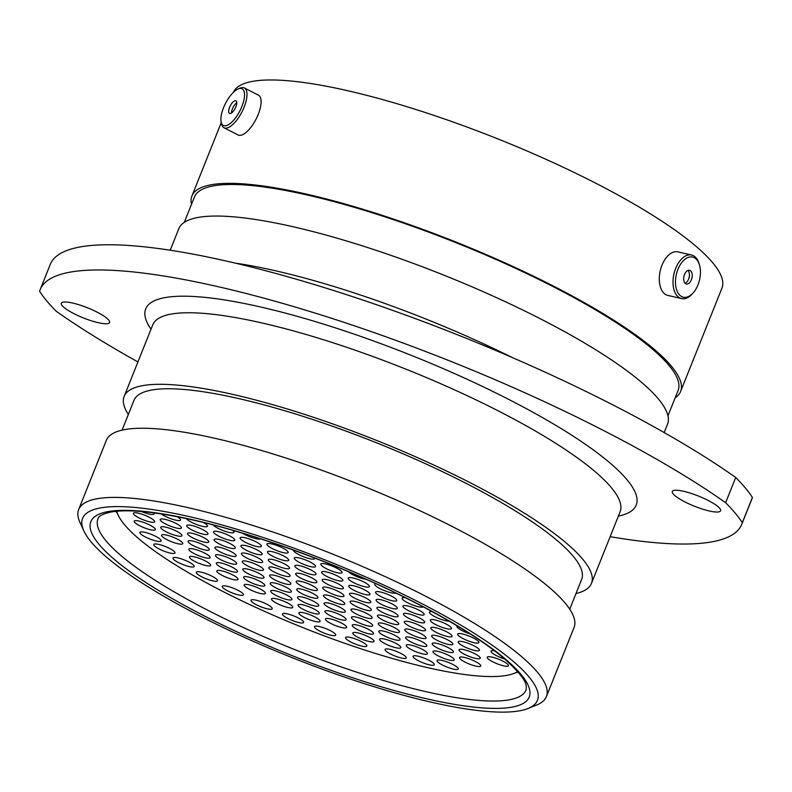 <?xml version="1.0" encoding="UTF-8"?>
<svg xmlns="http://www.w3.org/2000/svg" width="792" height="792" viewBox="0 0 792 792"><rect width="100%" height="100%" fill="white"/><g stroke="black" fill="none" stroke-linecap="round" stroke-linejoin="round"><path stroke-width="1.19" d="M200.96 616.493A244.956 51.48 -158.2 0 0 528.026 708.484A244.956 51.48 -158.2 0 0 419.087 602.237A244.956 51.48 -158.2 0 0 180.645 514.731A244.956 51.48 -158.2 0 0 83.794 530.798A244.956 51.48 -158.2 0 0 200.96 616.493M83.794 530.798L79.913 522.284A251.876 52.935 21.8 0 1 78.665 509.533A251.876 52.935 21.8 0 1 424.68 595.742A251.876 52.935 21.8 0 1 546.401 696.613A251.876 52.935 21.8 0 1 536.709 704.999L528.026 708.484M708.018 500.376A25.978 5.455 -158.2 0 0 672.329 491.486A25.978 5.455 -158.2 0 0 684.882 501.89A25.978 5.455 -158.2 0 0 720.572 510.781A25.978 5.455 -158.2 0 0 708.018 500.376M97.03 312.117A25.978 5.455 -158.2 0 0 61.35 303.227A25.978 5.455 -158.2 0 0 73.904 313.632A25.978 5.455 -158.2 0 0 109.583 322.522A25.978 5.455 -158.2 0 0 97.03 312.117M40.174 289.644L50.262 264.429A408.712 85.902 21.8 0 1 325.631 288.011A408.712 85.902 21.8 0 1 735.728 477.487L725.64 502.702A408.712 85.902 -158.2 0 0 315.553 313.226A408.712 85.902 -158.2 0 0 40.174 289.644A408.712 85.902 -158.2 0 0 39.6 291.317A385.159 80.952 21.8 0 0 56.272 311.305A408.712 85.902 -158.2 0 0 137.937 361.924M78.665 509.533L106.336 440.362A251.876 52.935 21.8 0 1 452.351 526.571A251.876 52.935 21.8 0 1 574.071 627.442L546.401 696.613M122.067 430.135L133.977 400.356A241.075 50.668 21.8 0 1 465.142 482.873A241.075 50.668 21.8 0 1 581.645 579.417L569.735 609.187M128.334 414.463A251.668 52.896 21.8 0 1 124.136 396.426A251.668 52.896 21.8 0 1 469.864 482.556A251.668 52.896 21.8 0 1 591.485 583.348A251.668 52.896 21.8 0 1 576.002 593.515M170.221 250.222L178.824 228.72A263.172 55.311 21.8 0 1 540.352 318.79A263.172 55.311 21.8 0 1 667.527 424.185L664.181 432.561M184.269 222.384L194.416 197.02A260.469 54.737 21.8 0 1 552.232 286.169A260.469 54.737 21.8 0 1 678.101 390.486L667.953 415.84M191.476 204.366A263.172 55.311 21.8 0 1 191.902 196.02A263.172 55.311 21.8 0 1 553.43 286.09A263.172 55.311 21.8 0 1 680.605 391.486A263.172 55.311 21.8 0 1 675.16 397.822M233.373 92.347A263.172 55.311 21.8 0 1 594.782 182.714A263.172 55.311 21.8 0 1 721.957 288.11L680.605 391.486M752.4 497.475A408.712 85.902 21.8 0 1 751.826 499.148L741.738 524.363A408.712 85.902 -158.2 0 0 742.312 522.7L752.4 497.475A385.159 80.952 21.8 0 0 735.728 477.487M725.64 502.702A385.159 80.952 21.8 0 1 742.312 522.7M610.147 536.669A408.712 85.902 -158.2 0 0 741.738 524.363M236.917 115.949A20.582 8.098 -62.9 0 0 244.52 95.634A20.582 8.098 -62.9 0 0 238.095 88.971A20.582 8.098 -62.9 0 0 228.512 98.297A20.582 8.098 -62.9 0 0 221.156 122.107A20.582 8.098 -62.9 0 0 236.917 115.949M238.095 88.971L239.996 88.159A22.344 8.791 117.1 0 1 244.322 87.961A22.344 8.791 117.1 0 1 238.709 117.434A22.344 8.791 117.1 0 1 223.978 127.75A22.344 8.791 117.1 0 1 221.602 124.126L221.156 122.107M228.928 112.751A7.039 2.772 -62.9 0 0 229.512 113.385A7.039 2.772 -62.9 0 0 234.689 109.286A7.039 2.772 -62.9 0 0 236.491 101.485A7.039 2.772 -62.9 0 0 235.917 100.851A7.039 2.772 -62.9 0 0 230.739 104.96A7.039 2.772 -62.9 0 0 228.928 112.751M223.978 127.75L238.095 134.967A22.344 8.791 -62.9 0 0 252.826 124.651A22.344 8.791 -62.9 0 0 258.44 95.179L244.322 87.961M236.749 102.772A7.039 2.772 -62.9 0 0 231.551 112.939M692.881 293.208A20.582 11.9 103 0 0 692.901 293.198A20.582 11.9 103 0 0 699.445 264.894A20.582 11.9 103 0 0 683.021 261.073A20.582 11.9 103 0 0 676.477 289.446A20.582 11.9 103 0 0 692.881 293.208L691.921 294.238A22.344 12.92 -77 0 1 691.921 294.238A22.344 12.92 -77 0 1 691.911 294.258A22.344 12.92 -77 0 1 681.516 298.584A22.344 12.92 -77 0 1 672.992 282.467A22.344 12.92 -77 0 1 681.199 259.38A22.344 12.92 -77 0 1 691.594 255.044A22.344 12.92 -77 0 1 699.029 263.528L699.445 264.894M684.031 281.348A7.039 4.069 103 0 0 686.367 284.001A7.039 4.069 103 0 0 691.01 280.606A7.039 4.069 103 0 0 691.881 272.933A7.039 4.069 103 0 0 689.545 270.28A7.039 4.069 103 0 0 684.892 273.676A7.039 4.069 103 0 0 684.031 281.348M685.07 283.229A7.039 4.069 103 0 0 689.08 272.29A7.039 4.069 103 0 0 688.04 270.399M691.594 255.044L677.893 251.876A22.344 12.92 103 0 0 667.498 256.202A22.344 12.92 103 0 0 659.291 279.299A22.344 12.92 103 0 0 667.804 295.416L681.516 298.584M328.254 592.159A11.434 2.406 21.8 0 1 322.73 587.575A11.434 2.406 21.8 0 1 338.432 591.495A11.434 2.406 21.8 0 1 343.956 596.069A11.434 2.406 21.8 0 1 328.254 592.159M329.076 600.079A11.434 2.406 21.8 0 1 323.552 595.495A11.434 2.406 21.8 0 1 339.253 599.415A11.434 2.406 21.8 0 1 344.777 603.989A11.434 2.406 21.8 0 1 329.076 600.079M301.712 586.09A11.434 2.406 21.8 0 1 296.188 581.506A11.434 2.406 21.8 0 1 311.89 585.417A11.434 2.406 21.8 0 1 317.414 590A11.434 2.406 21.8 0 1 301.712 586.09M274.349 572.091A11.434 2.406 21.8 0 1 268.825 567.518A11.434 2.406 21.8 0 1 284.526 571.428A11.434 2.406 21.8 0 1 290.05 576.002A11.434 2.406 21.8 0 1 274.349 572.091M273.814 564.32A11.434 2.406 21.8 0 1 268.29 559.746A11.434 2.406 21.8 0 1 283.991 563.657A11.434 2.406 21.8 0 1 289.516 568.23A11.434 2.406 21.8 0 1 273.814 564.32M300.356 570.398A11.434 2.406 21.8 0 1 294.832 565.815A11.434 2.406 21.8 0 1 310.533 569.725A11.434 2.406 21.8 0 1 316.058 574.309A11.434 2.406 21.8 0 1 300.356 570.398M355.083 598.376A11.434 2.406 21.8 0 1 349.559 593.802A11.434 2.406 21.8 0 1 365.26 597.712A11.434 2.406 21.8 0 1 370.785 602.286A11.434 2.406 21.8 0 1 355.083 598.376M355.618 606.147A11.434 2.406 21.8 0 1 350.094 601.573A11.434 2.406 21.8 0 1 365.795 605.484A11.434 2.406 21.8 0 1 371.319 610.058A11.434 2.406 21.8 0 1 355.618 606.147M356.44 614.067A11.434 2.406 21.8 0 1 350.915 609.493A11.434 2.406 21.8 0 1 366.617 613.404A11.434 2.406 21.8 0 1 372.141 617.978A11.434 2.406 21.8 0 1 356.44 614.067M329.601 607.85A11.434 2.406 21.8 0 1 324.086 603.266A11.434 2.406 21.8 0 1 339.788 607.187A11.434 2.406 21.8 0 1 345.312 611.761A11.434 2.406 21.8 0 1 329.601 607.85M302.237 593.861A11.434 2.406 21.8 0 1 296.723 589.278A11.434 2.406 21.8 0 1 312.424 593.188A11.434 2.406 21.8 0 1 317.948 597.772A11.434 2.406 21.8 0 1 302.237 593.861M275.171 580.011A11.434 2.406 21.8 0 1 269.646 575.438A11.434 2.406 21.8 0 1 285.348 579.348A11.434 2.406 21.8 0 1 290.872 583.922A11.434 2.406 21.8 0 1 275.171 580.011M247.807 566.023A11.434 2.406 21.8 0 1 242.283 561.449A11.434 2.406 21.8 0 1 257.984 565.359A11.434 2.406 21.8 0 1 263.508 569.933A11.434 2.406 21.8 0 1 247.807 566.023M246.985 558.103A11.434 2.406 21.8 0 1 241.461 553.529A11.434 2.406 21.8 0 1 257.162 557.439A11.434 2.406 21.8 0 1 262.687 562.013A11.434 2.406 21.8 0 1 246.985 558.103M246.451 550.331A11.434 2.406 21.8 0 1 240.926 545.757A11.434 2.406 21.8 0 1 256.628 549.668A11.434 2.406 21.8 0 1 262.152 554.242A11.434 2.406 21.8 0 1 246.451 550.331M272.993 556.4A11.434 2.406 21.8 0 1 267.468 551.826A11.434 2.406 21.8 0 1 283.17 555.736A11.434 2.406 21.8 0 1 288.694 560.31A11.434 2.406 21.8 0 1 272.993 556.4M299.822 562.617A11.434 2.406 21.8 0 1 294.297 558.043A11.434 2.406 21.8 0 1 309.999 561.954A11.434 2.406 21.8 0 1 315.523 566.537A11.434 2.406 21.8 0 1 299.822 562.617M327.185 576.616A11.434 2.406 21.8 0 1 321.661 572.032A11.434 2.406 21.8 0 1 337.362 575.942A11.434 2.406 21.8 0 1 342.887 580.526A11.434 2.406 21.8 0 1 327.185 576.616M354.262 590.456A11.434 2.406 21.8 0 1 348.737 585.882A11.434 2.406 21.8 0 1 364.439 589.793A11.434 2.406 21.8 0 1 369.963 594.366A11.434 2.406 21.8 0 1 354.262 590.456M381.625 604.444A11.434 2.406 21.8 0 1 376.101 599.871A11.434 2.406 21.8 0 1 391.802 603.781A11.434 2.406 21.8 0 1 397.327 608.355A11.434 2.406 21.8 0 1 381.625 604.444M382.447 612.364A11.434 2.406 21.8 0 1 376.923 607.791A11.434 2.406 21.8 0 1 392.624 611.701A11.434 2.406 21.8 0 1 398.148 616.275A11.434 2.406 21.8 0 1 382.447 612.364M382.982 620.136A11.434 2.406 21.8 0 1 377.457 615.562A11.434 2.406 21.8 0 1 393.159 619.473A11.434 2.406 21.8 0 1 398.683 624.047A11.434 2.406 21.8 0 1 382.982 620.136M383.803 628.056A11.434 2.406 21.8 0 1 378.279 623.482A11.434 2.406 21.8 0 1 393.98 627.393A11.434 2.406 21.8 0 1 399.505 631.966A11.434 2.406 21.8 0 1 383.803 628.056M356.964 621.839A11.434 2.406 21.8 0 1 351.45 617.265A11.434 2.406 21.8 0 1 367.151 621.176A11.434 2.406 21.8 0 1 372.676 625.749A11.434 2.406 21.8 0 1 356.964 621.839M330.422 615.77A11.434 2.406 21.8 0 1 324.898 611.186A11.434 2.406 21.8 0 1 340.61 615.107A11.434 2.406 21.8 0 1 346.124 619.681A11.434 2.406 21.8 0 1 330.422 615.77M303.059 601.781A11.434 2.406 21.8 0 1 297.535 597.198A11.434 2.406 21.8 0 1 313.246 601.108A11.434 2.406 21.8 0 1 318.76 605.692A11.434 2.406 21.8 0 1 303.059 601.781M275.695 587.783A11.434 2.406 21.8 0 1 270.171 583.209A11.434 2.406 21.8 0 1 285.882 587.119A11.434 2.406 21.8 0 1 291.397 591.693A11.434 2.406 21.8 0 1 275.695 587.783M248.332 573.794A11.434 2.406 21.8 0 1 242.807 569.22A11.434 2.406 21.8 0 1 258.519 573.131A11.434 2.406 21.8 0 1 264.033 577.705A11.434 2.406 21.8 0 1 248.332 573.794M220.968 559.805A11.434 2.406 21.8 0 1 215.444 555.222A11.434 2.406 21.8 0 1 231.155 559.142A11.434 2.406 21.8 0 1 236.669 563.716A11.434 2.406 21.8 0 1 220.968 559.805M220.443 552.034A11.434 2.406 21.8 0 1 214.919 547.45A11.434 2.406 21.8 0 1 230.62 551.371A11.434 2.406 21.8 0 1 236.145 555.944A11.434 2.406 21.8 0 1 220.443 552.034M219.622 544.114A11.434 2.406 21.8 0 1 214.097 539.53A11.434 2.406 21.8 0 1 229.799 543.451A11.434 2.406 21.8 0 1 235.323 548.024A11.434 2.406 21.8 0 1 219.622 544.114M219.087 536.342A11.434 2.406 21.8 0 1 213.563 531.759A11.434 2.406 21.8 0 1 229.264 535.669A11.434 2.406 21.8 0 1 234.788 540.253A11.434 2.406 21.8 0 1 219.087 536.342M245.629 542.411A11.434 2.406 21.8 0 1 240.105 537.837A11.434 2.406 21.8 0 1 255.806 541.748A11.434 2.406 21.8 0 1 261.33 546.322A11.434 2.406 21.8 0 1 245.629 542.411M272.458 548.628A11.434 2.406 21.8 0 1 266.934 544.054A11.434 2.406 21.8 0 1 282.635 547.965A11.434 2.406 21.8 0 1 288.159 552.539A11.434 2.406 21.8 0 1 272.458 548.628M314.632 558.014A11.434 2.406 21.8 0 1 314.701 558.617A11.434 2.406 21.8 0 1 299 554.697A11.434 2.406 21.8 0 1 293.476 550.123L293.476 550.123M326.363 568.696A11.434 2.406 21.8 0 1 320.839 564.112A11.434 2.406 21.8 0 1 336.541 568.032A11.434 2.406 21.8 0 1 342.065 572.606A11.434 2.406 21.8 0 1 326.363 568.696M353.727 582.684A11.434 2.406 21.8 0 1 348.203 578.111A11.434 2.406 21.8 0 1 363.904 582.021A11.434 2.406 21.8 0 1 369.428 586.595A11.434 2.406 21.8 0 1 353.727 582.684M381.091 596.673A11.434 2.406 21.8 0 1 375.566 592.099A11.434 2.406 21.8 0 1 391.268 596.01A11.434 2.406 21.8 0 1 396.792 600.583A11.434 2.406 21.8 0 1 381.091 596.673M408.454 610.662A11.434 2.406 21.8 0 1 402.93 606.088A11.434 2.406 21.8 0 1 418.631 609.998A11.434 2.406 21.8 0 1 424.156 614.582A11.434 2.406 21.8 0 1 408.454 610.662M408.989 618.443A11.434 2.406 21.8 0 1 403.465 613.859A11.434 2.406 21.8 0 1 419.166 617.77A11.434 2.406 21.8 0 1 424.69 622.354A11.434 2.406 21.8 0 1 408.989 618.443M409.81 626.363A11.434 2.406 21.8 0 1 404.286 621.779A11.434 2.406 21.8 0 1 419.988 625.69A11.434 2.406 21.8 0 1 425.512 630.274A11.434 2.406 21.8 0 1 409.81 626.363M410.345 634.135A11.434 2.406 21.8 0 1 404.821 629.551A11.434 2.406 21.8 0 1 420.522 633.461A11.434 2.406 21.8 0 1 426.047 638.045A11.434 2.406 21.8 0 1 410.345 634.135M411.167 642.055A11.434 2.406 21.8 0 1 405.643 637.471A11.434 2.406 21.8 0 1 421.344 641.381A11.434 2.406 21.8 0 1 426.868 645.965A11.434 2.406 21.8 0 1 411.167 642.055M384.328 635.827A11.434 2.406 21.8 0 1 378.814 631.254A11.434 2.406 21.8 0 1 394.515 635.164A11.434 2.406 21.8 0 1 400.039 639.748A11.434 2.406 21.8 0 1 384.328 635.827M357.786 629.759A11.434 2.406 21.8 0 1 352.262 625.185A11.434 2.406 21.8 0 1 367.973 629.096A11.434 2.406 21.8 0 1 373.487 633.669A11.434 2.406 21.8 0 1 357.786 629.759M330.957 623.542A11.434 2.406 21.8 0 1 325.433 618.968A11.434 2.406 21.8 0 1 341.134 622.878A11.434 2.406 21.8 0 1 346.658 627.452A11.434 2.406 21.8 0 1 330.957 623.542M303.593 609.553A11.434 2.406 21.8 0 1 298.069 604.969A11.434 2.406 21.8 0 1 313.771 608.88A11.434 2.406 21.8 0 1 319.295 613.463A11.434 2.406 21.8 0 1 303.593 609.553M276.23 595.554A11.434 2.406 21.8 0 1 270.706 590.981A11.434 2.406 21.8 0 1 286.407 594.891A11.434 2.406 21.8 0 1 291.931 599.475A11.434 2.406 21.8 0 1 276.23 595.554M249.153 581.714A11.434 2.406 21.8 0 1 243.629 577.14A11.434 2.406 21.8 0 1 259.33 581.051A11.434 2.406 21.8 0 1 264.855 585.625A11.434 2.406 21.8 0 1 249.153 581.714M221.79 567.725A11.434 2.406 21.8 0 1 216.265 563.142A11.434 2.406 21.8 0 1 231.967 567.062A11.434 2.406 21.8 0 1 237.491 571.636A11.434 2.406 21.8 0 1 221.79 567.725M194.426 553.737A11.434 2.406 21.8 0 1 188.902 549.153A11.434 2.406 21.8 0 1 204.603 553.063A11.434 2.406 21.8 0 1 210.127 557.647A11.434 2.406 21.8 0 1 194.426 553.737M193.604 545.817A11.434 2.406 21.8 0 1 188.09 541.233A11.434 2.406 21.8 0 1 203.791 545.144A11.434 2.406 21.8 0 1 209.306 549.727A11.434 2.406 21.8 0 1 193.604 545.817M193.08 538.035A11.434 2.406 21.8 0 1 187.555 533.462A11.434 2.406 21.8 0 1 203.257 537.372A11.434 2.406 21.8 0 1 208.781 541.956A11.434 2.406 21.8 0 1 193.08 538.035M192.258 530.125A11.434 2.406 21.8 0 1 186.734 525.542A11.434 2.406 21.8 0 1 202.435 529.452A11.434 2.406 21.8 0 1 207.959 534.036A11.434 2.406 21.8 0 1 192.258 530.125M203.405 522.492A11.434 2.406 21.8 0 1 207.425 526.264A11.434 2.406 21.8 0 1 191.723 522.344A11.434 2.406 21.8 0 1 186.387 518.592M232.541 530.274A11.434 2.406 21.8 0 1 233.967 532.333A11.434 2.406 21.8 0 1 218.265 528.422A11.434 2.406 21.8 0 1 213.147 524.957M260.538 538.837A11.434 2.406 21.8 0 1 245.094 534.64A11.434 2.406 21.8 0 1 242.59 533.234M366.082 579.298A11.434 2.406 21.8 0 1 353.192 574.913A11.434 2.406 21.8 0 1 348.163 571.537M395.673 592.98A11.434 2.406 21.8 0 1 380.269 588.753A11.434 2.406 21.8 0 1 374.745 584.179A11.434 2.406 21.8 0 1 375.784 583.654M423.215 606.85A11.434 2.406 21.8 0 1 407.632 602.752A11.434 2.406 21.8 0 1 402.108 598.168A11.434 2.406 21.8 0 1 405.445 597.772M449.242 621.195A11.434 2.406 21.8 0 1 434.996 616.74A11.434 2.406 21.8 0 1 429.472 612.157A11.434 2.406 21.8 0 1 432.274 611.691M435.818 624.66A11.434 2.406 21.8 0 1 430.294 620.077A11.434 2.406 21.8 0 1 445.995 623.997A11.434 2.406 21.8 0 1 451.519 628.571A11.434 2.406 21.8 0 1 435.818 624.66M436.352 632.432A11.434 2.406 21.8 0 1 430.828 627.848A11.434 2.406 21.8 0 1 446.53 631.769A11.434 2.406 21.8 0 1 452.054 636.342A11.434 2.406 21.8 0 1 436.352 632.432M437.174 640.352A11.434 2.406 21.8 0 1 431.65 635.768A11.434 2.406 21.8 0 1 447.351 639.688A11.434 2.406 21.8 0 1 452.875 644.262A11.434 2.406 21.8 0 1 437.174 640.352M437.709 648.123A11.434 2.406 21.8 0 1 432.185 643.54A11.434 2.406 21.8 0 1 447.886 647.46A11.434 2.406 21.8 0 1 453.41 652.034A11.434 2.406 21.8 0 1 437.709 648.123M438.53 656.043A11.434 2.406 21.8 0 1 433.006 651.46A11.434 2.406 21.8 0 1 448.708 655.38A11.434 2.406 21.8 0 1 454.232 659.954A11.434 2.406 21.8 0 1 438.53 656.043M411.692 649.826A11.434 2.406 21.8 0 1 406.177 645.242A11.434 2.406 21.8 0 1 421.879 649.153A11.434 2.406 21.8 0 1 427.403 653.737A11.434 2.406 21.8 0 1 411.692 649.826M385.15 643.747A11.434 2.406 21.8 0 1 379.625 639.174A11.434 2.406 21.8 0 1 395.327 643.084A11.434 2.406 21.8 0 1 400.851 647.658A11.434 2.406 21.8 0 1 385.15 643.747M358.321 637.53A11.434 2.406 21.8 0 1 352.796 632.957A11.434 2.406 21.8 0 1 368.498 636.867A11.434 2.406 21.8 0 1 374.022 641.441A11.434 2.406 21.8 0 1 358.321 637.53M304.415 617.473A11.434 2.406 21.8 0 1 298.891 612.889A11.434 2.406 21.8 0 1 314.592 616.8A11.434 2.406 21.8 0 1 320.117 621.383A11.434 2.406 21.8 0 1 304.415 617.473M277.052 603.474A11.434 2.406 21.8 0 1 271.527 598.901A11.434 2.406 21.8 0 1 287.229 602.811A11.434 2.406 21.8 0 1 292.753 607.385A11.434 2.406 21.8 0 1 277.052 603.474M249.688 589.486A11.434 2.406 21.8 0 1 244.164 584.912A11.434 2.406 21.8 0 1 259.865 588.822A11.434 2.406 21.8 0 1 265.389 593.396A11.434 2.406 21.8 0 1 249.688 589.486M222.324 575.497A11.434 2.406 21.8 0 1 216.8 570.913A11.434 2.406 21.8 0 1 232.501 574.834A11.434 2.406 21.8 0 1 238.026 579.407A11.434 2.406 21.8 0 1 222.324 575.497M194.961 561.508A11.434 2.406 21.8 0 1 189.436 556.924A11.434 2.406 21.8 0 1 205.138 560.835A11.434 2.406 21.8 0 1 210.662 565.419A11.434 2.406 21.8 0 1 194.961 561.508M167.062 539.738A11.434 2.406 21.8 0 1 161.538 535.164A11.434 2.406 21.8 0 1 177.24 539.075A11.434 2.406 21.8 0 1 182.764 543.649A11.434 2.406 21.8 0 1 167.062 539.738M166.241 531.818A11.434 2.406 21.8 0 1 160.726 527.244A11.434 2.406 21.8 0 1 176.428 531.155A11.434 2.406 21.8 0 1 181.952 535.729A11.434 2.406 21.8 0 1 166.241 531.818M165.716 524.047A11.434 2.406 21.8 0 1 160.192 519.473A11.434 2.406 21.8 0 1 175.893 523.383A11.434 2.406 21.8 0 1 181.417 527.957A11.434 2.406 21.8 0 1 165.716 524.047M177.378 516.75A11.434 2.406 21.8 0 1 180.596 520.037A11.434 2.406 21.8 0 1 164.894 516.127A11.434 2.406 21.8 0 1 161.192 513.919M470.191 633.927A11.434 2.406 21.8 0 1 462.36 630.729A11.434 2.406 21.8 0 1 456.835 626.155A11.434 2.406 21.8 0 1 457.132 625.838M463.181 638.649A11.434 2.406 21.8 0 1 457.657 634.075A11.434 2.406 21.8 0 1 473.359 637.986A11.434 2.406 21.8 0 1 478.883 642.559A11.434 2.406 21.8 0 1 463.181 638.649M463.716 646.421A11.434 2.406 21.8 0 1 458.192 641.847A11.434 2.406 21.8 0 1 473.893 645.757A11.434 2.406 21.8 0 1 479.417 650.331A11.434 2.406 21.8 0 1 463.716 646.421M464.538 654.341A11.434 2.406 21.8 0 1 459.013 649.767A11.434 2.406 21.8 0 1 474.715 653.677A11.434 2.406 21.8 0 1 480.239 658.251A11.434 2.406 21.8 0 1 464.538 654.341M465.072 662.112A11.434 2.406 21.8 0 1 459.548 657.538A11.434 2.406 21.8 0 1 475.25 661.449A11.434 2.406 21.8 0 1 480.774 666.023A11.434 2.406 21.8 0 1 465.072 662.112M442.589 665.082A11.434 2.406 21.8 0 1 437.065 660.498A11.434 2.406 21.8 0 1 452.767 664.409A11.434 2.406 21.8 0 1 458.291 668.992A11.434 2.406 21.8 0 1 442.589 665.082M418.562 660.835A11.434 2.406 21.8 0 1 413.038 656.261A11.434 2.406 21.8 0 1 428.739 660.172A11.434 2.406 21.8 0 1 434.263 664.745A11.434 2.406 21.8 0 1 418.562 660.835M390.585 654.024A11.434 2.406 21.8 0 1 385.06 649.45A11.434 2.406 21.8 0 1 400.762 653.36A11.434 2.406 21.8 0 1 406.286 657.934A11.434 2.406 21.8 0 1 390.585 654.024M351.103 642.154A11.434 2.406 21.8 0 1 345.589 637.58A11.434 2.406 21.8 0 1 361.291 641.49A11.434 2.406 21.8 0 1 366.815 646.064A11.434 2.406 21.8 0 1 351.103 642.154M320.027 631.234A11.434 2.406 21.8 0 1 314.503 626.65A11.434 2.406 21.8 0 1 330.205 630.571A11.434 2.406 21.8 0 1 335.729 635.144A11.434 2.406 21.8 0 1 320.027 631.234M287.961 618.542A11.434 2.406 21.8 0 1 282.437 613.968A11.434 2.406 21.8 0 1 298.138 617.879A11.434 2.406 21.8 0 1 303.663 622.453A11.434 2.406 21.8 0 1 287.961 618.542M256.529 604.821A11.434 2.406 21.8 0 1 251.005 600.247A11.434 2.406 21.8 0 1 266.706 604.157A11.434 2.406 21.8 0 1 272.23 608.731A11.434 2.406 21.8 0 1 256.529 604.821M227.75 590.921A11.434 2.406 21.8 0 1 222.225 586.347A11.434 2.406 21.8 0 1 237.927 590.258A11.434 2.406 21.8 0 1 243.451 594.832A11.434 2.406 21.8 0 1 227.75 590.921M201.802 576.833A11.434 2.406 21.8 0 1 196.277 572.26A11.434 2.406 21.8 0 1 211.979 576.17A11.434 2.406 21.8 0 1 217.503 580.754A11.434 2.406 21.8 0 1 201.802 576.833M178.507 562.577A11.434 2.406 21.8 0 1 172.983 558.004A11.434 2.406 21.8 0 1 188.684 561.914A11.434 2.406 21.8 0 1 194.208 566.488A11.434 2.406 21.8 0 1 178.507 562.577M159.301 549.054A11.434 2.406 21.8 0 1 153.777 544.47A11.434 2.406 21.8 0 1 169.478 548.391A11.434 2.406 21.8 0 1 175.002 552.964A11.434 2.406 21.8 0 1 159.301 549.054M145.451 537.006A11.434 2.406 21.8 0 1 139.927 532.422A11.434 2.406 21.8 0 1 155.628 536.332A11.434 2.406 21.8 0 1 161.152 540.916A11.434 2.406 21.8 0 1 145.451 537.006M139.699 525.749A11.434 2.406 21.8 0 1 134.175 521.176A11.434 2.406 21.8 0 1 149.876 525.086A11.434 2.406 21.8 0 1 155.4 529.66A11.434 2.406 21.8 0 1 139.699 525.749M138.877 517.829A11.434 2.406 21.8 0 1 133.363 513.256A11.434 2.406 21.8 0 1 149.064 517.166A11.434 2.406 21.8 0 1 154.589 521.74A11.434 2.406 21.8 0 1 138.877 517.829M301.178 578.308A11.434 2.406 21.8 0 1 295.654 573.735A11.434 2.406 21.8 0 1 311.355 577.645A11.434 2.406 21.8 0 1 316.879 582.229A11.434 2.406 21.8 0 1 301.178 578.308M504.712 659.023A11.434 2.406 21.8 0 1 496.594 655.736A11.434 2.406 21.8 0 1 491.07 651.153A11.434 2.406 21.8 0 1 494.465 650.767M492.733 661.795A11.434 2.406 21.8 0 1 487.209 657.221A11.434 2.406 21.8 0 1 502.91 661.132A11.434 2.406 21.8 0 1 508.434 665.716A11.434 2.406 21.8 0 1 492.733 661.795M327.73 584.387A11.434 2.406 21.8 0 1 322.205 579.803A11.434 2.406 21.8 0 1 337.907 583.714A11.434 2.406 21.8 0 1 343.431 588.298A11.434 2.406 21.8 0 1 327.73 584.387M517.661 671.616A218.493 45.916 21.8 0 1 222.522 591.268A218.493 45.916 21.8 0 1 116.721 511.256M153.628 512.84A11.434 2.406 21.8 0 1 154.054 513.968A11.434 2.406 21.8 0 1 141.491 511.523M518.245 672.299A230.541 48.451 21.8 0 1 515.839 672.616M117.355 513.226A230.541 48.451 21.8 0 1 115.82 511.345M591.485 583.348L620.106 511.79A251.668 52.896 -158.2 0 0 498.485 410.998A251.668 52.896 -158.2 0 0 152.757 324.859L152.787 324.75M151.025 329.195A264.142 55.509 21.8 0 1 242.283 303.088A264.142 55.509 21.8 0 1 508.563 399.317A264.142 55.509 21.8 0 1 618.374 516.117M235.135 263.092A263.172 55.311 21.8 0 1 512.464 357.628M209.385 611.048A230.541 48.451 -158.2 0 0 526.086 689.951C526.304 685.892 529.224 681.12 504.474 658.815C484.07 641.5 454.123 622.7 414.622 602.395C345.065 566.597 254.232 533.125 188.625 519.077C152.915 511.464 126.997 509.117 110.88 512.048C102.762 513.919 98.465 516.137 97.98 518.72A230.541 48.451 -158.2 0 0 209.385 611.048M415.137 602.494A236.085 49.619 21.8 0 1 503.257 708.167A236.085 49.619 21.8 0 1 204.9 616.235A236.085 49.619 21.8 0 1 116.79 510.563A236.085 49.619 21.8 0 1 415.137 602.494M191.902 196.02L221.265 122.611M124.136 396.426L152.757 324.859"/></g></svg>
